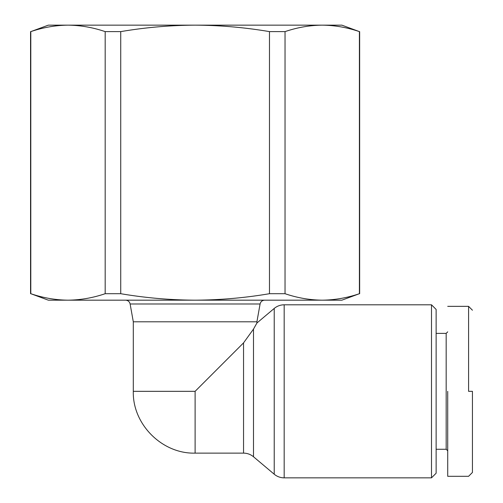 <?xml version="1.0" encoding="UTF-8"?>
<svg xmlns="http://www.w3.org/2000/svg" width="503" height="503" viewBox="0 0 503 503"><rect width="100%" height="100%" fill="white"/><g stroke="black" fill="none" stroke-linecap="round" stroke-linejoin="round"><path stroke-width="0.75" d="M284.176 477.85A15.448 15.448 0 0 1 274.223 474.216L274.223 308.44A15.448 15.448 0 0 1 284.176 304.805L431.499 304.805L431.499 477.85L284.176 477.85L284.176 304.805M472.443 391.328L472.443 472.436L472.443 391.328L468.582 391.328L468.582 306.352L468.582 391.328M260.089 303.988L130.126 303.988L133.301 321.801L256.907 321.801L260.089 303.988C260.686 301.618 262.208 300.341 264.653 300.172M133.301 321.801L133.301 391.328L195.107 391.328L243.546 342.889L253.493 329.107L256.907 323.02L253.493 329.107L253.493 456.762L274.223 474.216M256.907 321.801L256.907 323.02L274.223 308.44M431.499 477.85L436.132 473.216L436.132 309.439L431.499 304.805M436.132 449.267L446.174 449.267L446.174 333.388L447.72 331.842M436.132 333.388L446.174 333.388M446.174 449.267L447.72 450.814M195.107 25.15L341.883 25.15L359.406 31.62C347.101 27.439 334.702 25.282 322.222 25.15C309.735 25.282 297.342 27.439 285.031 31.62L269.482 31.62C244.867 27.439 220.075 25.282 195.107 25.15L67.993 25.15C80.474 25.282 92.873 27.439 105.177 31.62L120.733 31.62C145.348 27.439 170.14 25.282 195.107 25.15M48.326 25.15L67.993 25.15C55.506 25.282 43.113 27.439 30.802 31.62L48.326 25.15M285.031 31.62L285.031 293.702C297.342 297.883 309.735 300.04 322.222 300.172C334.702 300.04 347.101 297.883 359.406 293.702L359.406 31.62M120.733 31.62L120.733 293.702C145.348 297.883 170.14 300.04 195.107 300.172C220.075 300.04 244.867 297.883 269.482 293.702L269.482 31.62M30.802 31.62L30.802 293.702C43.113 297.883 55.506 300.04 67.993 300.172C80.474 300.04 92.873 297.883 105.177 293.702L105.177 31.62M30.802 293.702L48.326 300.172L341.883 300.172L359.406 293.702M285.031 293.702L269.482 293.702M120.733 293.702L105.177 293.702M447.72 391.328L447.72 476.303L447.72 391.328M243.546 342.889L243.546 453.128C247.287 453.172 250.607 454.379 253.493 456.762M195.107 391.328L195.107 453.128L243.546 453.128M472.443 310.213L468.582 306.352L447.72 306.352M130.126 303.988C129.523 301.618 128.001 300.341 125.561 300.172M359.651 293.702L359.651 31.62M30.557 293.702L30.557 31.62M195.107 453.128C162.142 454.027 132.402 424.293 133.301 391.328M472.443 472.443L468.582 476.303L447.72 476.303"/></g></svg>
